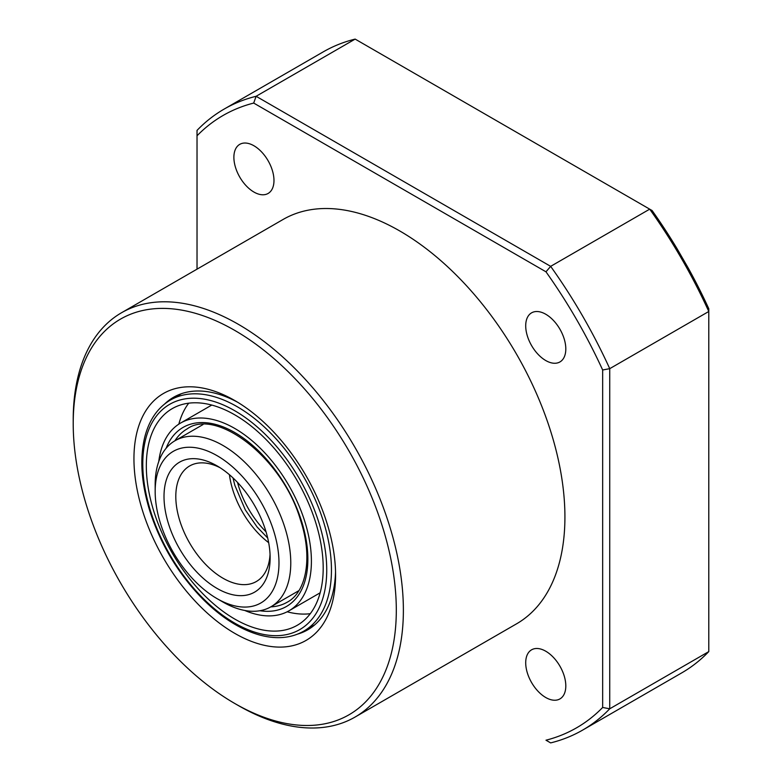 <?xml version="1.0" encoding="UTF-8"?>
<svg xmlns="http://www.w3.org/2000/svg" width="782" height="782" viewBox="0 0 782 782"><rect width="100%" height="100%" fill="white"/><g stroke="black" fill="none" stroke-linecap="round" stroke-linejoin="round"><path stroke-width="1.17" d="M163.594 460.275A87.545 50.547 -120 0 0 155.168 491.419A87.545 50.547 -120 0 0 217.073 598.641A87.545 50.547 -120 0 0 270.552 594.037A87.545 50.547 -120 0 0 248.256 483.403A87.545 50.547 -120 0 0 163.594 460.275M155.168 491.419L155.168 484.605A95.883 55.356 60 0 1 164.396 450.5A95.883 55.356 60 0 1 175.031 440.716A95.883 55.356 60 0 1 264.355 485.632A95.883 55.356 60 0 1 281.549 596.998A95.883 55.356 60 0 1 270.914 606.793A95.883 55.356 60 0 1 222.968 602.042L217.073 598.641M171.229 469.835A75.043 43.323 60 0 1 217.073 465.886A75.043 43.323 60 0 1 270.132 557.791A75.043 43.323 60 0 1 262.918 584.477A75.043 43.323 60 0 1 190.349 564.663A75.043 43.323 60 0 1 171.229 469.835M220.113 467.734A66.705 38.514 -120 0 0 189.615 465.984A66.705 38.514 -120 0 0 182.226 472.797A66.705 38.514 -120 0 0 194.18 550.274A66.705 38.514 -120 0 0 256.32 581.525A66.705 38.514 -120 0 0 263.72 574.711A66.705 38.514 -120 0 0 270.054 554.233M244.786 610.478A108.395 62.58 -120 0 0 288.959 610.82L318.44 593.792A108.395 62.58 -120 0 0 320.18 592.727M288.959 610.82A108.395 62.58 -120 0 0 304.521 520.568A108.395 62.58 -120 0 0 180.564 423.072A108.395 62.58 -120 0 0 158.775 461.497M315.254 521.125A125.071 72.208 -120 0 0 172.226 408.634A125.071 72.208 -120 0 0 154.269 512.767A125.071 72.208 -120 0 0 297.297 625.258A125.071 72.208 -120 0 0 315.254 521.125M188.726 403.17A125.071 72.208 -120 0 0 178.824 424.147M287.16 611.788A125.071 72.208 -120 0 0 310.268 613.694M211.844 405.086A108.395 62.58 -120 0 0 210.045 406.053L180.564 423.072M266.036 531.819A66.705 38.514 60 0 1 241.785 495.133A66.705 38.514 60 0 1 237.513 482.416M237.757 402.31A134.24 77.506 -120 0 0 173.536 397.285A134.24 77.506 -120 0 0 164.777 403.874M234.756 633.361A142.578 82.315 60 0 1 133.947 458.741A142.578 82.315 60 0 1 234.756 400.531L234.756 400.531A142.578 82.315 60 0 1 234.766 400.531A142.578 82.315 60 0 1 335.576 575.151A142.578 82.315 60 0 1 234.756 633.361M238.295 705.52L234.756 703.477A228.461 131.904 -120 0 0 396.308 610.214A228.461 131.904 -120 0 0 234.756 330.405A228.461 131.904 -120 0 0 73.215 423.678A228.461 131.904 -120 0 0 234.756 703.477L238.295 705.52A233.466 134.787 60 0 0 355.028 717.084L516.57 623.821A233.466 134.787 60 0 0 552.356 436.747A233.466 134.787 60 0 0 399.846 231.013A233.466 134.787 60 0 0 283.113 219.449L121.572 312.722A233.466 134.787 60 0 1 238.295 324.276A233.466 134.787 60 0 1 390.814 530.01A233.466 134.787 60 0 1 355.028 717.084M253.925 192.049A28.348 16.363 60 0 1 235.411 167.074A28.348 16.363 60 0 1 239.751 144.357A28.348 16.363 60 0 1 253.925 145.755A28.348 16.363 60 0 1 272.449 170.74A28.348 16.363 60 0 1 268.109 193.457A28.348 16.363 60 0 1 253.925 192.049M545.758 697.515A28.348 16.363 60 0 1 527.234 672.53A28.348 16.363 60 0 1 531.584 649.813A28.348 16.363 60 0 1 545.758 651.22A28.348 16.363 60 0 1 564.281 676.195A28.348 16.363 60 0 1 559.932 698.913A28.348 16.363 60 0 1 545.758 697.515M545.758 360.541A28.348 16.363 60 0 1 527.234 335.556A28.348 16.363 60 0 1 531.584 312.839A28.348 16.363 60 0 1 545.758 314.247A28.348 16.363 60 0 1 564.281 339.222A28.348 16.363 60 0 1 559.932 361.939A28.348 16.363 60 0 1 545.758 360.541M708.785 308.714A353.532 204.112 60 0 0 688.248 268.06L677.046 248.656A353.532 204.112 60 0 0 652.11 210.544L355.155 39.1A358.527 206.995 -120 0 0 323.171 51.905L224.121 109.099A358.527 206.995 60 0 1 256.105 96.284L550.655 266.349L649.705 209.156A358.527 206.995 -120 0 1 708.785 311.48L708.785 308.714L708.785 311.48L609.735 368.664L609.735 708.795L708.785 651.602L708.785 311.48M582.649 730.095A358.527 206.995 60 0 1 550.655 742.9L545.983 740.202A353.532 204.112 -120 0 0 602.658 707.475L609.735 708.795A358.527 206.995 60 0 1 582.649 730.095L681.699 672.901A358.527 206.995 -120 0 0 708.785 651.602M355.155 39.1L256.105 96.284L253.7 103.068A353.532 204.112 -120 0 0 197.025 135.794L197.025 130.399A358.527 206.995 60 0 1 224.121 109.099M550.655 266.349A358.527 206.995 60 0 1 609.735 368.664L602.658 369.984A353.532 204.112 -120 0 0 545.983 271.813L550.655 266.349M550.655 742.9L545.983 740.202M197.025 130.399L197.025 269.155M602.658 707.475L602.658 369.984M545.983 271.813L253.7 103.068M73.215 423.678L73.215 419.592A233.466 134.787 60 0 1 121.572 312.722M297.688 634.085A134.24 77.506 -120 0 0 307.776 629.793A134.24 77.506 -120 0 0 335.537 571.671M268.676 542.669A66.705 38.514 60 0 1 229.439 474.713M270.767 606.871A100.057 57.77 -120 0 0 287.15 602.238C306.143 592.316 313.103 558.055 300.483 520.059C282.458 457.402 215.988 407.647 187.094 428.937A100.057 57.77 -120 0 0 174.885 440.794M166.116 448.272A103.39 59.696 60 0 1 231.99 430.99A103.39 59.696 60 0 1 301.305 520.401A103.39 59.696 60 0 1 259.907 610.732M151.043 512.601A130.076 75.101 -120 0 0 272.859 635.6A130.076 75.101 -120 0 0 318.479 521.291A130.076 75.101 -120 0 0 196.663 398.282A130.076 75.101 -120 0 0 151.043 512.601M322.986 520.04A133.409 77.027 60 0 1 303.827 631.113C291.197 638.239 276.476 639.539 259.653 635.023C240.631 629.657 221.98 617.966 203.691 599.96C179.225 575.21 161.405 545.973 150.232 512.259C141.249 483.745 139.47 458.516 144.895 436.571C149.372 419.631 157.876 407.461 170.417 400.052A133.409 77.027 60 0 1 322.986 520.04M267.698 538.016L257.073 526.951L245.323 509.893L234.835 485.309L232.987 477.89M270.914 606.793L298.89 590.645M175.031 440.716L203.007 424.558M314.833 624.759L303.827 631.113M181.424 393.698L170.417 400.052"/></g></svg>
